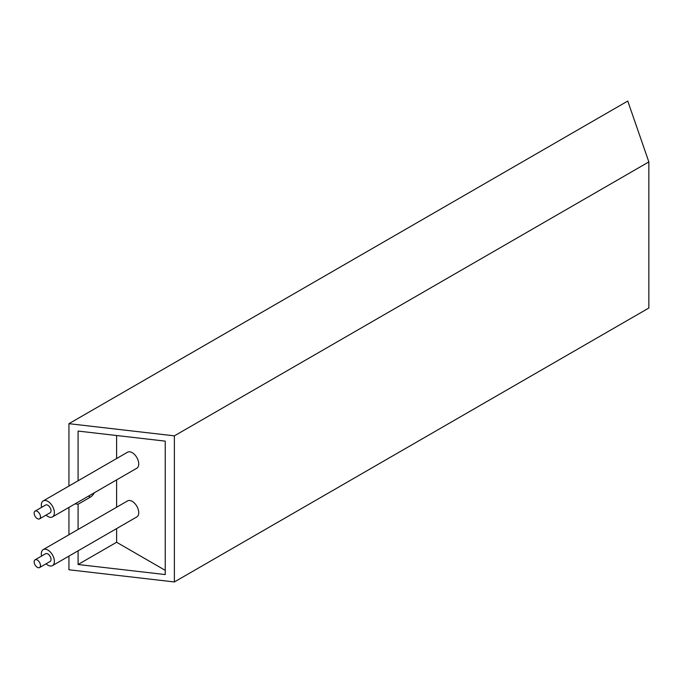 <?xml version="1.0" encoding="UTF-8"?>
<svg xmlns="http://www.w3.org/2000/svg" width="683" height="683" viewBox="0 0 683 683"><rect width="100%" height="100%" fill="white"/><g stroke="black" fill="none" stroke-linecap="round" stroke-linejoin="round"><path stroke-width="1.02" d="M39.546 567.564L50.09 561.477A4.474 2.587 -120 0 0 51.02 559.428A4.474 2.587 -120 0 0 49.065 554.929A4.474 2.587 -120 0 0 45.624 553.725L35.081 559.812A4.474 2.587 -120 0 0 34.15 561.861A4.474 2.587 -120 0 0 36.105 566.369A4.474 2.587 -120 0 0 39.546 567.564A4.474 2.587 -120 0 0 40.476 565.515A4.474 2.587 -120 0 0 38.521 561.016A4.474 2.587 -120 0 0 35.081 559.812M46.051 563.808A9.246 5.336 -120 0 0 52.48 565.609L136.831 516.911A9.246 5.336 -120 0 0 138.743 512.677A9.246 5.336 -120 0 0 134.705 503.371A9.246 5.336 -120 0 0 127.584 500.895L43.234 549.593A9.246 5.336 -120 0 0 41.322 553.828A9.246 5.336 -120 0 0 41.578 556.064M52.48 565.609A9.246 5.336 -120 0 0 54.392 561.375A9.246 5.336 -120 0 0 50.363 552.069A9.246 5.336 -120 0 0 43.234 549.593M39.546 518.867L50.09 512.779A4.474 2.587 -120 0 0 51.02 510.73A4.474 2.587 -120 0 0 49.065 506.231A4.474 2.587 -120 0 0 45.624 505.027L35.081 511.115A4.474 2.587 -120 0 0 34.15 513.164A4.474 2.587 -120 0 0 36.105 517.663A4.474 2.587 -120 0 0 39.546 518.867A4.474 2.587 -120 0 0 40.476 516.818A4.474 2.587 -120 0 0 38.521 512.318A4.474 2.587 -120 0 0 35.081 511.115M46.051 515.11A9.246 5.336 -120 0 0 52.48 516.911L136.831 468.214A9.246 5.336 -120 0 0 138.743 463.979A9.246 5.336 -120 0 0 134.705 454.673A9.246 5.336 -120 0 0 127.584 452.197L43.234 500.895A9.246 5.336 -120 0 0 41.322 505.13A9.246 5.336 -120 0 0 41.578 507.367M52.48 516.911A9.246 5.336 -120 0 0 54.392 512.677A9.246 5.336 -120 0 0 50.363 503.371A9.246 5.336 -120 0 0 43.234 500.895M648.85 161.922L174.378 435.856L174.378 581.95L648.85 308.024L648.85 161.922L627.762 101.05L68.94 423.682L174.378 435.856M68.94 556.099L68.94 569.776L174.378 581.95M78.084 550.822L78.084 564.5L165.243 574.565L165.243 441.133L78.084 431.067L78.084 480.781M75.036 503.883L78.084 504.233L78.084 529.479M68.94 507.401L68.94 534.755M68.94 423.682L68.94 486.048M116.605 528.591L116.605 542.259L165.243 570.348M116.605 542.259L78.084 564.5M78.084 504.233L90.241 497.215A7.906 4.559 120 0 0 94.374 492.716M116.605 435.515L116.605 458.541M116.605 479.884L116.605 507.238M90.241 497.215L88.414 496.157"/></g></svg>
